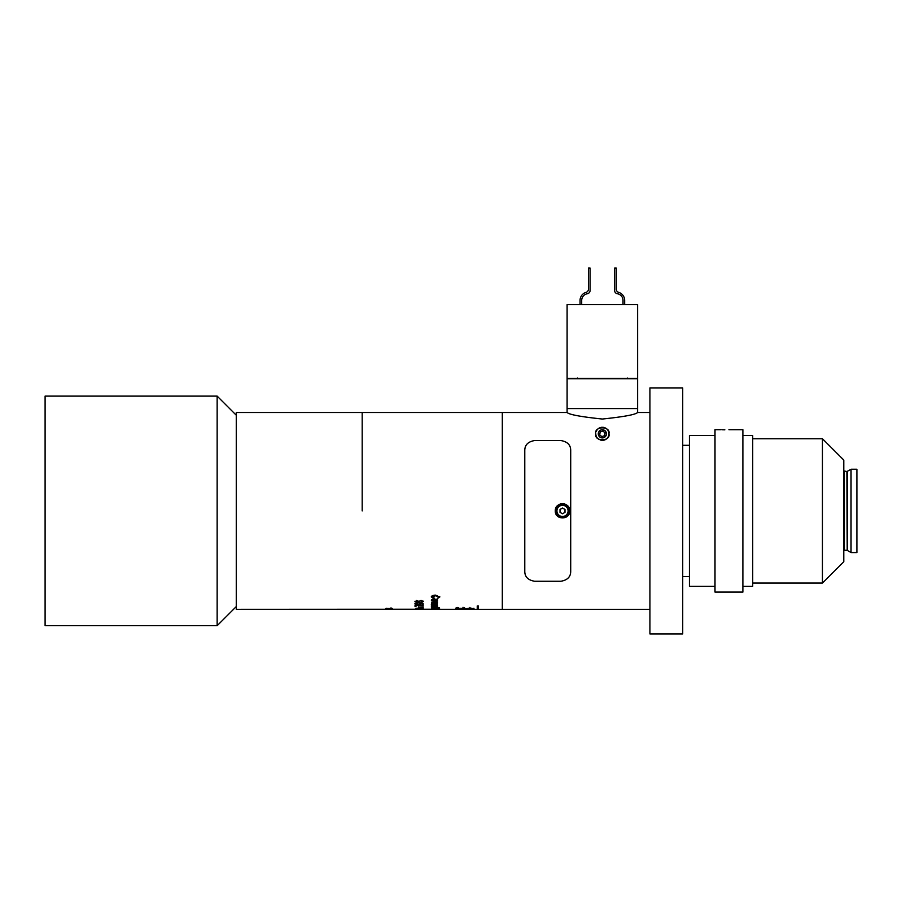 <?xml version="1.0" encoding="UTF-8"?>
<svg xmlns="http://www.w3.org/2000/svg" width="902" height="902" viewBox="0 0 902 902"><rect width="100%" height="100%" fill="white"/><g stroke="black" fill="none" stroke-linecap="round" stroke-linejoin="round"><path stroke-width="1.35" d="M217.145 510.904L217.145 396.102L45.1 396.102L45.1 625.706L217.145 625.706L217.145 510.904M362.187 510.904L362.187 412.496L362.187 510.904M439.657 609.211L236.268 609.312L236.268 412.496L502.313 412.496L502.313 609.312L502.313 412.496L567.099 412.496L567.099 408.561L602.367 408.561L567.099 408.561L567.099 378.716L637.624 378.716L637.624 408.561L602.367 408.561L637.624 408.561L637.624 412.496L649.925 412.496M434.076 598.612L431.348 597.045C431.562 595.805 432.983 595.162 435.621 595.14L439.759 597.034L437.38 598.511L438.812 597L435.621 595.737L432.295 596.989L434.347 598.082L434.076 598.612L431.348 596.47M387.499 609.312L388.334 609.312M387.747 609.233L392.46 609.278L387.747 609.233M436.895 599.435L437.549 600.213L434.538 601.33L431.348 600.213L434.448 599.041L436.895 599.435M435.835 602.243L431.46 602.175L437.447 601.781L436.613 602.141L437.278 602.942L435.835 601.634L436.613 602.581M435.835 603.585L431.46 603.528L437.447 603.167L436.613 603.494L437.278 604.216L435.835 602.964L436.613 603.889M433.14 605.885L431.348 605.163L434.403 604.317L437.549 605.152L434.189 605.885L434.189 604.644L432.295 605.163L433.14 605.885L431.348 604.532M433.558 607.283L431.348 606.753L434.426 606.11L437.549 606.753L435.666 607.26L436.613 606.753L434.46 606.369L432.295 606.742L433.558 607.283L433.558 606.64M431.438 607.869L439.511 607.677L431.438 607.869L431.438 607.215M431.46 608.703L433.039 607.959L437.549 608.376L431.46 608.703L431.46 608.061M439.657 608.827L431.46 608.929L439.657 608.929M649.925 609.312L478.466 609.312L478.466 605.964L477.237 605.964L477.237 609.312L438.71 609.301M385.898 608.5L392.46 608.534L385.898 608.602M386.732 608.918L392.46 609.008L385.898 609.154L386.732 609.154L386.732 608.264M415.98 605.569L415.98 606.55L415.033 606.55L415.033 605.242L423.23 605.242L415.98 605.242M417.344 603.472L415.878 603.968L417.784 604.498L419.554 603.968L418.923 603.145L423.128 603.438L423.128 604.69L422.08 604.69L422.08 603.72L419.949 603.585L420.501 604.069L417.851 604.814L415.923 604.622L414.931 603.968L417.344 603.472M417.874 600.676L415.878 601.566L417.31 602.277L421.099 600.326L423.342 601.476L420.918 602.626L422.395 601.499L420.445 600.924L417.367 602.694L414.931 601.589L417.874 600.676M418.404 606.843L418.404 607.497L420.873 608.016L423.162 607.689L423.23 606.843L423.162 607.689M418.404 607.091L423.23 606.843M415.98 608.399L423.23 608.241L415.98 608.241M415.033 609.121L423.23 609.188L415.033 609.121M417.885 609.301L416.081 609.312L416.081 608.647M417.603 608.647L417.603 609.312L416.081 609.301M455.871 608.951L459.028 608.974L455.871 608.906M455.871 609.301L458.622 609.301L455.871 609.301M469.897 608.038L464.722 609.098L463.346 608.873L464.823 608.365L463.064 607.914L460.64 608.884L474.102 608.895L469.897 608.038L464.722 609.109L463.143 608.873L464.553 608.354L463.03 607.971L460.843 608.884L470.269 608.579L471.599 608.884L469.976 609.166L471.712 609.267L473.888 608.895L469.897 608.061L469.897 607.418M471.396 608.873L471.396 608.23L471.396 608.873M455.826 608.275L459.073 608.275L455.826 608.275M457.449 608.422L456.22 608.275L457.449 608.422M456.22 607.621L456.22 608.275M478.263 605.964L477.44 606.02L477.44 609.312L478.263 609.312L478.263 606.02M473.189 609.312L461.046 609.312L473.189 609.312M470.269 607.948L470.269 608.602M471.678 608.613L471.678 609.278M464.722 608.455L464.722 609.109M464.553 607.7L464.553 608.354M463.03 607.317L463.03 607.971M471.599 608.23L471.599 608.873M469.976 608.512L469.976 609.166M458.081 608.41L458.081 609.064M459.028 608.32L459.028 608.974L459.028 608.32M457.528 608.985L458.622 608.974L457.528 608.906M422.294 609.312L422.294 608.647M421.426 609.121L421.426 608.467M420.873 607.362L420.873 608.016M419.34 607.294L418.404 606.854M423.162 607.046L422.294 607.294M419.34 607.486L422.294 607.091L419.34 607.486M416.341 600.371L415.878 601.566M423.275 601.183L422.249 601.859M422.395 601.499L421.166 600.8M420.445 600.924L417.367 602.694M419.34 602.175L419.34 601.566M416.047 601.927L414.988 601.251M415.89 603.28L415.878 603.968M419.554 603.968L418.821 602.886M423.128 604.058L422.08 604.058M422.08 603.72L422.08 603.111M419.949 603.585L419.949 602.964M420.287 603.765L419.543 604.036M417.851 604.814L417.851 604.182M415.923 604.622L414.931 603.348M415.98 605.918L415.033 605.918M391.705 609.008L391.705 608.354M390.645 609.143L390.645 608.489M387.95 609.03L387.95 608.376M391.006 608.5L391.006 607.847M436.613 608.354L436.613 607.7M436.241 608.67L436.241 608.016M432.193 608.546L432.193 607.892M433.107 607.474L432.295 608.298L434.29 608.534L433.107 608.117M432.295 607.644L432.295 608.298M434.29 607.88L434.29 608.534M432.295 607.779L432.295 607.125M432.295 606.539L431.731 606.415M437.549 606.11L435.666 607.26M436.613 606.753L436.613 606.11M434.46 606.369L434.46 605.727M432.295 606.742L432.295 606.099M437.346 604.825L436.613 605.084M435.136 605.242L434.189 605.253M434.46 605.885L434.46 605.253M434.189 604.644L434.189 604.013M432.306 604.509L432.295 605.163M435.136 605.603L436.613 605.152L435.136 604.644L435.136 605.603M436.613 604.52L436.613 605.152M435.136 604.013L435.136 604.644M434.64 602.908L434.64 603.528M436.365 603.483L437.278 604.216M436.613 602.874L436.613 603.494M434.64 601.566L434.64 602.175M437.549 601.984L437.278 602.942M437.278 602.333L436.365 602.209M436.613 601.533L436.613 602.141M437.47 599.92L436.433 600.529M434.538 601.33L434.538 600.732M432.486 600.54L431.427 599.909M432.599 599.221L432.295 600.213L434.482 600.912L436.613 600.213L434.46 599.503L432.295 600.213M436.613 600.213L436.309 599.221M434.46 598.905L434.46 599.503M386.575 609.278L386.575 608.624M389.1 609.278L389.1 608.624M389.754 609.267L389.754 608.613M391.705 609.278L391.705 608.613M390.791 609.301L390.791 608.647M389.484 609.29L389.484 608.636M387.871 609.312L387.871 608.647M439.759 596.459L437.38 598.511M438.812 597L435.621 595.162L432.295 596.989M435.621 595.737L435.621 595.162M682.724 510.904L682.724 387.905L649.925 387.905L649.925 633.914L682.724 633.914L682.724 510.904M851.037 469.243L856.9 469.243L856.9 552.565L851.037 552.565L851.037 469.243L846.888 471.543L843.776 470.889M822.455 438.744L843.776 460.065L843.776 561.743L822.455 583.064L822.455 438.744L752.719 438.744M602.367 304.583L567.099 304.583L567.099 378.389L637.624 378.389L637.624 304.583L602.367 304.583M580.054 304.583L580.054 300.4A8.389 8.389 0 0 1 586.086 292.349A3.281 3.281 0 0 0 588.442 289.204L588.442 268.086L590.088 268.086L590.088 290.512A3.281 3.281 0 0 1 587.337 293.748A6.754 6.754 0 0 0 581.7 300.4L581.7 304.583M624.669 304.583L624.669 300.4A8.389 8.389 0 0 0 618.637 292.349A3.281 3.281 0 0 1 616.28 289.204L616.28 268.086L614.634 268.086L614.634 290.512A3.281 3.281 0 0 0 617.385 293.748A6.754 6.754 0 0 1 623.023 300.4L623.023 304.583M724.836 429.826L723.325 429.814M723.19 429.803L721.893 429.769M724.847 429.826C719.548 429.713 719.548 429.713 724.847 429.826C730.135 429.713 730.135 429.713 724.847 429.826M715.004 586.345L689.421 586.345L689.421 435.463L715.004 435.463M720.743 429.724L715.004 429.724L715.004 592.084L742.887 592.084L742.887 429.724L728.94 429.724M742.887 586.345L752.719 586.345L752.719 435.463L742.887 435.463M598.263 433.817A4.104 4.104 0 0 0 602.367 437.921A4.104 4.104 0 0 0 606.46 433.817A4.104 4.104 0 0 0 602.367 429.724A4.104 4.104 0 0 0 598.263 433.817M600.755 440.176A6.562 6.562 0 0 0 608.918 433.817C610.936 441.743 593.798 441.766 595.805 433.817A6.562 6.562 0 0 0 599.311 439.624M602.367 419.035C580.922 416.792 569.173 414.616 567.099 412.496C569.185 414.616 580.933 416.803 602.367 419.035C623.801 416.792 635.56 414.616 637.624 412.496C635.527 414.627 623.778 416.803 602.367 419.035M595.805 433.817C593.764 425.891 610.958 425.879 608.918 433.817A6.562 6.562 0 0 0 603.246 427.322M524.784 450.391L524.784 571.417L524.784 450.391C524.817 444.934 528.098 441.653 534.627 440.548L560.864 440.548L534.627 440.548C528.11 441.642 524.829 444.923 524.784 450.391M560.864 440.548C567.381 441.642 570.662 444.923 570.707 450.391L570.707 571.417C570.684 576.874 567.403 580.155 560.864 581.26L534.627 581.26C528.11 580.166 524.829 576.885 524.784 571.417C524.817 576.874 528.098 580.155 534.627 581.26L560.864 581.26C567.381 580.166 570.662 576.885 570.707 571.428A9.843 9.843 0 0 0 570.707 571.417L570.707 450.391C570.684 444.934 567.403 441.653 560.864 440.548M602.356 427.266A6.562 6.562 0 0 0 596.166 431.675M555.294 510.904C554.843 520.195 570.165 520.228 569.726 510.904C570.165 501.602 554.843 501.591 555.294 510.904M569.726 510.904A7.216 7.216 0 0 0 569.59 509.495M569.173 508.142A7.216 7.216 0 0 0 555.429 509.495M563.75 513.069A2.492 2.492 0 0 0 563.75 508.751A2.492 2.492 0 0 0 560.018 510.904A2.492 2.492 0 0 0 563.75 513.069M556.275 510.904A6.235 6.235 0 0 1 562.51 504.669A6.235 6.235 0 0 1 568.745 510.904A6.235 6.235 0 0 1 562.51 517.139A6.235 6.235 0 0 1 556.275 510.904A6.235 6.235 0 0 0 562.51 517.139A6.235 6.235 0 0 0 568.745 510.904M562.51 508.029L565.002 509.461L565.002 512.347L562.51 513.779L560.018 512.347L560.018 509.461L562.51 508.029M606.144 432.532A4.003 4.003 0 0 0 601.07 430.04A4.003 4.003 0 0 0 598.578 435.114A4.003 4.003 0 0 0 603.652 437.605A4.003 4.003 0 0 0 606.144 432.532M602.908 431.032L600.225 431.957L599.672 434.741L601.814 436.613L604.498 435.689L605.05 432.904L602.908 431.032M457.449 607.835L457.449 608.478M458.678 607.621L458.678 608.275M457.449 607.474L457.449 608.117M463.346 608.219L463.346 608.873M465.173 608.624L465.173 609.278M460.843 608.23L460.843 608.884M473.888 608.241L473.888 608.895M435.339 608.67L435.339 608.016M434.054 608.67L434.054 608.016M433.963 607.677L433.963 608.32M433.107 607.677L433.107 607.035M846.888 471.543L847.215 550.355L847.215 471.453M846.888 550.265L844.441 550.265L844.441 471.543M568.08 510.904A5.581 5.581 0 0 0 562.51 505.323A5.581 5.581 0 0 0 556.929 510.904A5.581 5.581 0 0 0 562.51 516.485A5.581 5.581 0 0 0 568.08 510.904M236.268 415.224L217.145 396.102M236.268 606.584L217.145 625.706M844.441 550.265L843.776 550.919M822.455 583.064L752.719 583.064M847.215 550.355L851.037 552.565M627.296 378.062L627.95 378.716M577.438 378.062L576.773 378.716M689.421 445.306L682.724 445.306M689.421 576.502L682.724 576.502"/></g></svg>
